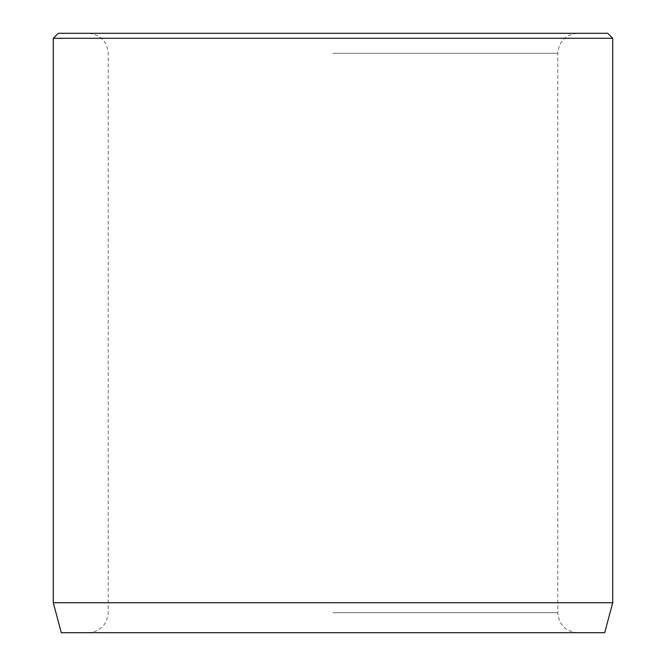 <?xml version="1.0" encoding="UTF-8"?>
<svg xmlns="http://www.w3.org/2000/svg" width="666" height="666" viewBox="0 0 666 666"><rect width="100%" height="100%" fill="white"/><g stroke="black" fill="none" stroke-linecap="round" stroke-linejoin="round"><path stroke-width="0.5" stroke-dasharray="3.33 2.5" d="M333 33.3L577.755 33.3L333 33.3M333 632.7L577.755 632.7L333 632.7M604.686 632.7L61.314 632.7M607.725 33.3L58.275 33.3M612.72 38.295L53.28 38.295M612.72 602.73L53.28 602.73M333 53.28L557.775 53.28L333 53.28M333 612.72L557.775 612.72L333 612.72M577.755 632.7C565.617 631.518 558.957 624.858 557.775 612.72L557.775 53.28C558.957 41.142 565.617 34.482 577.755 33.3M88.245 632.7C100.383 631.518 107.043 624.858 108.225 612.72L108.225 53.28C107.043 41.142 100.383 34.482 88.245 33.3"/><path stroke-width="1" d="M612.72 602.73L53.28 602.73L61.314 632.7L604.686 632.7L612.72 602.73L612.72 38.295L53.28 38.295L58.275 33.3L607.725 33.3L612.72 38.295M53.28 602.73L53.28 38.295"/></g></svg>
